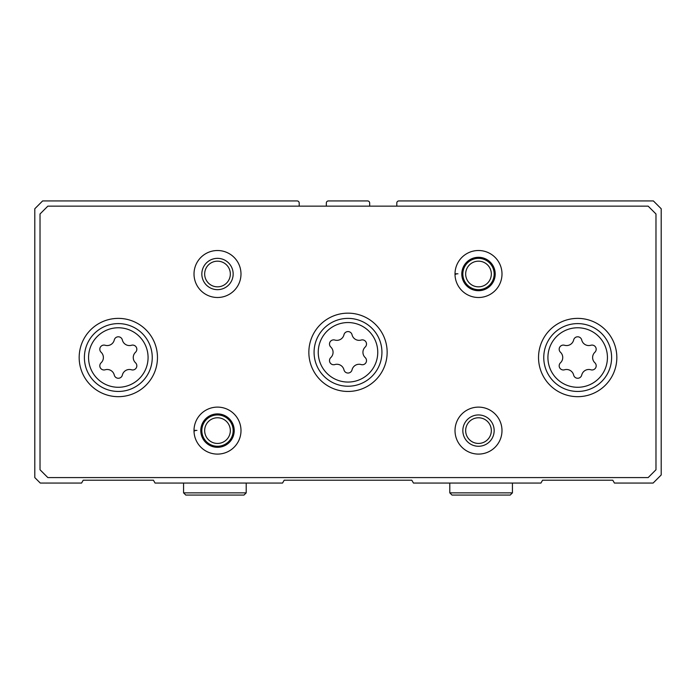 <?xml version="1.0" encoding="UTF-8"?>
<svg xmlns="http://www.w3.org/2000/svg" width="696" height="696" viewBox="0 0 696 696"><rect width="100%" height="100%" fill="white"/><g stroke="black" fill="none" stroke-linecap="round" stroke-linejoin="round"><path stroke-width="1.04" d="M299.193 206.147L299.193 203.014A2.088 2.088 0 0 0 297.105 200.926L42.63 200.926L34.8 208.756L34.8 477.587L40.281 483.067L81.571 483.067L83.224 480.197L153.416 480.197L155.069 483.067L282.541 483.067L284.194 480.197L411.806 480.197L413.459 483.067L540.931 483.067L542.584 480.197L612.776 480.197L614.429 483.067L653.109 483.067L661.2 474.977L661.2 208.756L653.37 200.926L398.895 200.926A2.088 2.088 0 0 0 396.807 203.014L396.807 206.147M369.663 206.147L369.663 203.014A2.088 2.088 0 0 0 367.575 200.926L328.425 200.926A2.088 2.088 0 0 0 326.337 203.014L326.337 206.147M590.861 345.26A4.15 4.15 0 0 1 594.897 352.246A7.256 7.256 0 0 0 594.897 362.807A4.15 4.15 0 0 1 590.861 369.793A7.256 7.256 0 0 0 581.717 375.074A4.15 4.15 0 0 1 573.643 375.074A7.256 7.256 0 0 0 564.5 369.793A4.15 4.15 0 0 1 560.463 362.807A7.256 7.256 0 0 0 560.463 352.246A4.15 4.15 0 0 1 564.5 345.26A7.256 7.256 0 0 0 573.643 339.979A4.15 4.15 0 0 1 581.717 339.979A7.256 7.256 0 0 0 590.861 345.26M131.501 345.26A4.15 4.15 0 0 1 135.537 352.246A7.256 7.256 0 0 0 135.537 362.807A4.15 4.15 0 0 1 131.501 369.793A7.256 7.256 0 0 0 122.357 375.074A4.15 4.15 0 0 1 114.283 375.074A7.256 7.256 0 0 0 105.139 369.793A4.15 4.15 0 0 1 101.103 362.807A7.256 7.256 0 0 0 101.103 352.246A4.15 4.15 0 0 1 105.139 345.26A7.256 7.256 0 0 0 114.283 339.979A4.15 4.15 0 0 1 122.357 339.979A7.256 7.256 0 0 0 131.501 345.26M40.02 213.976L40.02 469.757L47.85 477.587L648.15 477.587L655.98 469.757L655.98 213.976L648.15 206.147L47.85 206.147L40.02 213.976M616.83 357.526A39.15 39.15 0 0 0 558.105 323.623A39.15 39.15 0 0 0 558.105 391.43A39.15 39.15 0 0 0 616.83 357.526M157.47 357.526A39.15 39.15 0 0 0 98.745 323.623A39.15 39.15 0 0 0 98.745 391.43A39.15 39.15 0 0 0 157.47 357.526M387.15 352.306A39.15 39.15 0 0 0 328.425 318.403A39.15 39.15 0 0 0 328.425 386.21A39.15 39.15 0 0 0 387.15 352.306M194.95 430.859L194.01 430.894A23.49 23.49 0 0 0 229.332 450.904A23.49 23.49 0 0 0 229.332 410.309A23.49 23.49 0 0 0 194.01 430.894A23.49 23.49 0 0 0 229.332 450.904A23.49 23.49 0 0 0 229.332 410.309A23.49 23.49 0 0 0 194.01 430.319L196.951 430.424M501.99 430.606A23.49 23.49 0 0 0 466.755 410.266A23.49 23.49 0 0 0 466.755 450.947A23.49 23.49 0 0 0 501.99 430.606M240.99 274.007A23.49 23.49 0 0 0 205.755 253.666A23.49 23.49 0 0 0 205.755 294.347A23.49 23.49 0 0 0 240.99 274.007M455.95 274.259L455.01 274.294A23.49 23.49 0 0 0 490.332 294.304A23.49 23.49 0 0 0 490.332 253.709A23.49 23.49 0 0 0 455.01 274.294A23.49 23.49 0 0 0 490.332 294.304A23.49 23.49 0 0 0 490.332 253.709A23.49 23.49 0 0 0 455.01 273.719L457.951 273.824M491.332 274.007A12.832 12.832 0 0 0 472.079 262.897A12.832 12.832 0 0 0 472.079 285.116A12.832 12.832 0 0 0 491.332 274.007M494.16 274.007A15.66 15.66 0 0 0 470.67 260.443A15.66 15.66 0 0 0 470.67 287.57A15.66 15.66 0 0 0 494.16 274.007M230.333 274.007A12.832 12.832 0 0 0 211.079 262.897A12.832 12.832 0 0 0 211.079 285.116A12.832 12.832 0 0 0 230.333 274.007M233.16 274.007A15.66 15.66 0 0 0 209.67 260.443A15.66 15.66 0 0 0 209.67 287.57A15.66 15.66 0 0 0 233.16 274.007M491.332 430.606A12.832 12.832 0 0 0 472.079 419.497A12.832 12.832 0 0 0 472.079 441.716A12.832 12.832 0 0 0 491.332 430.606M494.16 430.606A15.66 15.66 0 0 0 470.67 417.043A15.66 15.66 0 0 0 470.67 444.17A15.66 15.66 0 0 0 494.16 430.606M230.333 430.606A12.832 12.832 0 0 0 211.079 419.497A12.832 12.832 0 0 0 211.079 441.716A12.832 12.832 0 0 0 230.333 430.606M233.16 430.606A15.66 15.66 0 0 0 209.67 417.043A15.66 15.66 0 0 0 209.67 444.17A15.66 15.66 0 0 0 233.16 430.606M381.93 352.306A33.93 33.93 0 0 0 331.035 322.927A33.93 33.93 0 0 0 331.035 381.686A33.93 33.93 0 0 0 381.93 352.306A33.93 33.93 0 0 0 331.035 322.927A33.93 33.93 0 0 0 331.035 381.686A33.93 33.93 0 0 0 381.93 352.306A33.93 33.93 0 0 0 331.035 322.927A33.93 33.93 0 0 0 331.035 381.686A33.93 33.93 0 0 0 381.93 352.306M343.963 334.759A7.256 7.256 0 0 1 334.82 340.04A4.15 4.15 0 0 0 330.783 347.026A7.256 7.256 0 0 1 330.783 357.587A4.15 4.15 0 0 0 334.82 364.574A7.256 7.256 0 0 1 343.963 369.854A4.15 4.15 0 0 0 352.037 369.854A7.256 7.256 0 0 1 361.18 364.574A4.15 4.15 0 0 0 365.217 357.587A7.256 7.256 0 0 1 365.217 347.026A4.15 4.15 0 0 0 361.18 340.04A7.256 7.256 0 0 1 352.037 334.759A4.15 4.15 0 0 0 343.963 334.759M611.61 357.526A33.93 33.93 0 0 0 560.715 328.147A33.93 33.93 0 0 0 560.715 386.906A33.93 33.93 0 0 0 611.61 357.526A33.93 33.93 0 0 0 560.715 328.147A33.93 33.93 0 0 0 560.715 386.906A33.93 33.93 0 0 0 611.61 357.526M152.25 357.526A33.93 33.93 0 0 0 101.355 328.147A33.93 33.93 0 0 0 101.355 386.906A33.93 33.93 0 0 0 152.25 357.526A33.93 33.93 0 0 0 101.355 328.147A33.93 33.93 0 0 0 101.355 386.906A33.93 33.93 0 0 0 152.25 357.526M461.796 274.059A16.704 16.704 0 0 0 486.869 288.466A16.704 16.704 0 0 0 486.869 259.547A16.704 16.704 0 0 0 461.796 273.954A16.704 16.704 0 0 1 486.869 259.547A16.704 16.704 0 0 1 486.869 288.466A16.704 16.704 0 0 1 461.796 274.059M200.796 430.659A16.704 16.704 0 0 0 225.869 445.066A16.704 16.704 0 0 0 225.869 416.147A16.704 16.704 0 0 0 200.796 430.554A16.704 16.704 0 0 1 225.869 416.147A16.704 16.704 0 0 1 225.869 445.066A16.704 16.704 0 0 1 200.796 430.659M607.434 357.526A29.754 29.754 0 0 0 562.803 331.757A29.754 29.754 0 0 0 562.803 383.296A29.754 29.754 0 0 0 607.434 357.526M148.074 357.526A29.754 29.754 0 0 0 103.443 331.757A29.754 29.754 0 0 0 103.443 383.296A29.754 29.754 0 0 0 148.074 357.526M377.754 352.306A29.754 29.754 0 0 0 333.123 326.537A29.754 29.754 0 0 0 333.123 378.076A29.754 29.754 0 0 0 377.754 352.306M512.43 492.855L449.79 492.855L452.008 495.073L510.212 495.073L512.43 492.855L512.43 483.067M246.21 492.855L183.57 492.855L185.788 495.073L243.992 495.073L246.21 492.855L246.21 483.067M449.79 483.067L449.79 492.855M183.57 483.067L183.57 492.855"/></g></svg>
